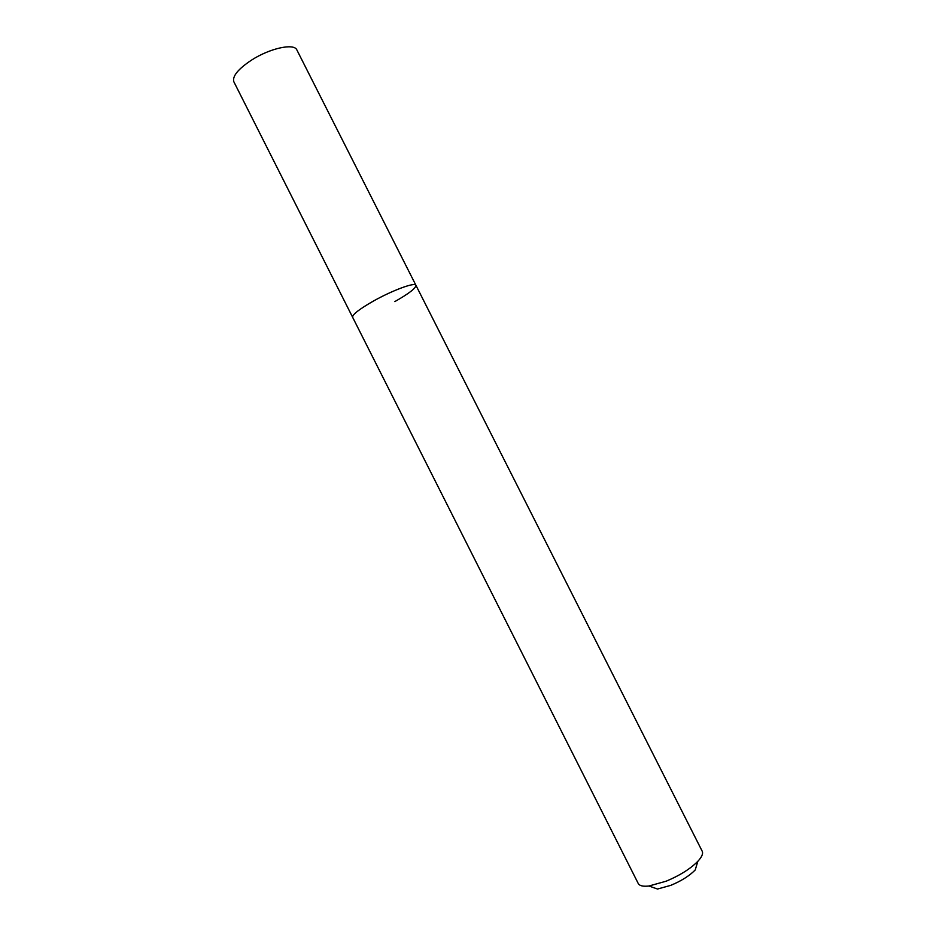 <?xml version="1.0" encoding="UTF-8"?>
<svg xmlns="http://www.w3.org/2000/svg" width="936" height="936" viewBox="0 0 936 936"><rect width="100%" height="100%" fill="white"/><g stroke="black" fill="none" stroke-linecap="round" stroke-linejoin="round"><path stroke-width="1.4" d="M415.912 285.269C415.175 281.947 392.336 290.359 373.265 301.158C392.336 290.359 415.175 281.947 415.912 285.269L296.817 49.842C293.962 42.997 269.802 48.262 251.55 60.091C238.165 69.007 232.257 76.202 233.801 81.678L352.615 317.245C352.31 314.59 359.19 309.231 373.265 301.158C359.19 309.231 352.31 314.59 352.615 317.245L638.247 883.514C639.51 885.83 643.079 886.661 648.976 886.006L657.493 889.036L670.784 885.351C681.244 880.998 689.399 875.874 695.226 869.965L697.835 861.319C701.86 856.966 703.322 853.597 702.199 851.21L415.912 285.269C416.017 288.101 408.997 293.541 394.852 301.579M648.976 886.006L666.151 881.197C679.735 875.534 690.288 868.9 697.835 861.319"/></g></svg>
